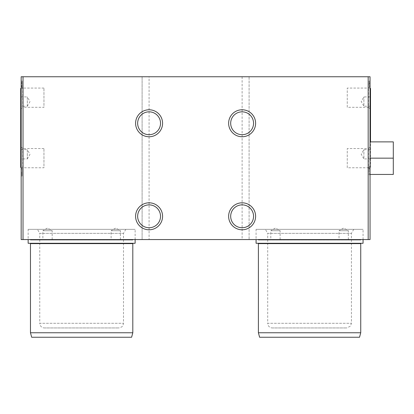 <?xml version="1.0" encoding="UTF-8"?>
<svg xmlns="http://www.w3.org/2000/svg" width="414" height="414" viewBox="0 0 414 414"><rect width="100%" height="100%" fill="white"/><g stroke="black" fill="none" stroke-linecap="round" stroke-linejoin="round"><path stroke-width="0.31" stroke-dasharray="2.07 1.55" d="M22.097 174.827L22.097 168.762L22.097 173.632L22.097 168.762L22.097 172.39L21.166 172.39L21.166 167.556L21.166 176.022L21.166 168.762L21.166 174.827L21.166 168.762L21.166 172.39L22.097 172.39L22.097 167.556L21.166 167.556L22.097 167.556L22.097 172.39L21.166 172.39L22.097 172.39L22.097 174.827L21.166 174.827M21.166 88.384L21.166 167.463L21.166 88.384M21.166 169.321L21.166 146.991L21.166 169.321L22.713 167.773L22.713 148.543L22.713 167.773L43.956 167.773L43.956 148.543L43.956 167.773M149.087 76.75L21.166 76.75L21.166 239.561L370.044 239.561L370.044 76.75L249.099 76.75L249.099 239.561L249.099 76.75L149.087 76.75L149.087 239.561M21.166 108.851L21.166 86.521L21.166 108.851L22.713 107.298L22.713 88.068L22.713 107.298L43.956 107.298L43.956 88.068L43.956 107.298M21.166 85.263L21.166 81.03L21.166 85.263L22.097 85.263L22.097 88.291L21.166 88.291M22.097 88.291L22.097 81.03L21.166 81.03M22.097 81.03L22.097 84.058L21.166 84.058M21.166 84.663L21.166 83.317L21.166 84.663L22.097 84.663L22.097 86.003L21.166 86.003M22.097 82.241L21.166 82.241M22.097 83.048L21.166 83.048M22.097 86.272L21.166 86.272M22.097 87.08L21.166 87.08M369.112 169.973L369.112 174.811L369.112 166.34L369.112 169.973L370.044 169.973L370.044 173.601L370.044 166.34L370.044 174.811L370.044 169.973L369.112 169.973M369.112 173.601L370.044 173.601L369.112 173.601M369.112 168.731L370.044 168.731M369.112 167.535L370.044 167.535L369.112 167.546M369.112 168.762L370.044 168.762M369.112 166.34L370.044 166.34M369.112 174.811L370.044 174.811L369.112 174.811M369.112 84.663L369.112 83.317L369.112 84.663L370.044 84.663L370.044 86.003L370.044 83.317L370.044 84.663M369.112 85.263L369.112 81.03L369.112 85.263L370.044 85.263L370.044 88.291L370.044 81.03L370.044 85.263M369.112 86.003L370.044 86.003M369.112 83.317L370.044 83.317M369.112 84.058L370.044 84.058M369.112 81.03L370.044 81.03M369.112 82.241L370.044 82.241M369.112 83.048L370.044 83.048M369.112 86.272L370.044 86.272M369.112 87.08L370.044 87.08M369.112 88.291L370.044 88.291M347.248 167.773L347.248 148.543L347.248 167.773L368.491 167.773L368.491 148.543L368.491 167.773L370.044 169.321L370.044 146.991L368.491 148.543L347.248 148.543M370.044 146.991L370.044 169.321M347.248 107.298L347.248 88.068L347.248 107.298L368.491 107.298L368.491 88.068L368.491 107.298L370.044 108.851L370.044 86.521L368.491 88.068L347.248 88.068M370.044 86.521L370.044 108.851M253.554 123.268A11.437 11.437 0 0 0 236.404 113.364A11.437 11.437 0 0 0 236.404 133.173A11.437 11.437 0 0 0 253.554 123.268M253.554 216.305A11.437 11.437 0 0 0 236.404 206.4A11.437 11.437 0 0 0 236.404 226.21A11.437 11.437 0 0 0 253.554 216.305M160.523 123.268A11.437 11.437 0 0 0 143.368 113.364A11.437 11.437 0 0 0 143.368 133.173A11.437 11.437 0 0 0 160.523 123.268M280.107 239.561L280.107 230.722L275.455 228.036L270.808 230.722L280.107 230.722L270.808 230.722L270.808 239.561L280.107 239.561L270.808 239.561M348.334 239.561L348.334 230.722L343.682 228.036L339.03 230.722L348.334 230.722L339.03 230.722L339.03 239.561L348.334 239.561L339.03 239.561M120.402 239.561L120.402 230.722L115.749 228.036L111.097 230.722L120.402 230.722L111.097 230.722L111.097 239.561L120.402 239.561L111.097 239.561M52.174 239.561L52.174 230.722L47.527 228.036L42.875 230.722L52.174 230.722L42.875 230.722L42.875 239.561L52.174 239.561L42.875 239.561M30.936 239.561L132.34 239.561L30.936 239.561L30.936 240.027L132.34 240.027L30.936 240.027M30.47 240.027L132.806 240.027L30.47 240.027L30.47 239.561L132.806 239.561L30.47 239.561M258.864 239.561L360.273 239.561L258.864 239.561L258.864 240.027L360.273 240.027L258.864 240.027M258.403 240.027L360.739 240.027L258.403 240.027L258.403 239.561L360.739 239.561L258.403 239.561M21.166 96.912L21.166 106.212L21.166 96.912L27.319 96.912L27.319 106.212L21.166 106.212M27.319 106.212L27.319 96.912L30.005 101.559L27.319 106.212M21.166 149.63L21.166 158.935L21.166 149.63L27.319 149.63L27.319 158.935L21.166 158.935M27.319 158.935L27.319 149.63L30.005 154.282L27.319 158.935M20.7 88.384L20.7 167.463M20.7 166.997L20.7 88.85L20.7 166.997L21.166 166.997L21.166 88.85L21.166 166.997M370.044 96.912L363.89 96.912L361.205 101.559L363.89 106.212L363.89 96.912L363.89 106.212L370.044 106.212L370.044 96.912L370.044 106.212M370.044 149.63L363.89 149.63L361.205 154.282L363.89 158.935L363.89 149.63L363.89 158.935L370.044 158.935L370.044 149.63L370.044 158.935M370.044 166.997L370.044 88.85L370.044 166.997L370.509 166.997L370.509 88.85L370.509 166.997M370.509 88.384L370.509 141.878M370.509 167.463L370.044 167.463L370.044 88.384L370.044 167.463M160.523 216.305A11.437 11.437 0 0 0 143.368 206.4A11.437 11.437 0 0 0 143.368 226.21A11.437 11.437 0 0 0 160.523 216.305M142.111 76.75L142.111 239.561L142.111 76.75M22.097 86.003L22.097 84.663M22.097 84.058L22.097 85.263M22.097 168.762L21.166 168.762L22.097 168.762M22.097 173.601L22.097 176.022L22.097 173.601L21.166 173.601M22.097 174.817L21.166 174.817M22.097 176.022L21.166 176.022M22.097 83.317L21.166 83.317M22.097 172.39L21.166 172.39L22.097 172.39M22.097 173.632L21.166 173.632M370.044 158.158L370.044 174.439L370.044 141.878L370.044 158.158L393.3 158.158L393.3 141.878L370.044 141.878M370.044 174.439L393.3 174.439L393.3 158.158M259.604 337.25L359.533 337.25M258.403 332.752L360.739 332.752M258.403 243.613L360.739 243.613M361.065 243.282L258.072 243.282L361.065 243.282M256.075 243.282L363.062 243.282M256.075 229.33L363.062 229.33L256.075 229.33L256.075 239.561M265.379 229.33L353.763 229.33L265.379 229.33L267.703 233.356L351.434 233.356L267.703 233.356L267.703 323.293L351.434 323.293L267.703 323.293A4.652 4.652 0 0 0 272.355 327.945L346.782 327.945L272.355 327.945M353.763 229.33L351.434 233.356L351.434 323.293L350.435 326.17L346.782 327.945M31.671 337.25L131.6 337.25M30.47 332.752L132.806 332.752M30.47 243.613L132.806 243.613M133.132 243.282L30.139 243.282L133.132 243.282M28.142 243.282L135.13 243.282M28.142 229.33L135.13 229.33L28.142 229.33L28.142 239.561M37.446 229.33L125.83 229.33L37.446 229.33L39.77 233.356L123.501 233.356L39.77 233.356L39.77 323.293L123.501 323.293L39.77 323.293A4.652 4.652 0 0 0 44.422 327.945L118.849 327.945L44.422 327.945M125.83 229.33L123.501 233.356L123.501 323.293L122.927 325.533C122.911 326.382 121.55 327.184 118.849 327.945M242.123 76.75L242.123 239.561M43.956 88.068L22.713 88.068L21.166 86.521M132.34 239.561L132.34 240.027M132.806 239.561L132.806 240.027M360.273 239.561L360.273 240.027M360.739 239.561L360.739 240.027M20.7 88.85L21.166 88.85M370.044 88.85L370.509 88.85M43.956 148.543L22.713 148.543L21.166 146.991M363.062 239.561L363.062 229.33M135.13 239.561L135.13 229.33"/><path stroke-width="0.62" d="M368.181 76.75L21.166 76.75L21.166 239.561L370.044 239.561L370.044 76.75L368.181 76.75L368.181 239.561M253.554 123.268A11.437 11.437 0 0 0 236.404 113.364A11.437 11.437 0 0 0 236.404 133.173A11.437 11.437 0 0 0 253.554 123.268M228.631 123.268A13.491 13.491 0 0 0 242.123 136.76A13.491 13.491 0 0 0 255.609 123.268A13.491 13.491 0 0 0 242.123 109.777A13.491 13.491 0 0 0 228.631 123.268M253.554 216.305A11.437 11.437 0 0 0 236.404 206.4A11.437 11.437 0 0 0 236.404 226.21A11.437 11.437 0 0 0 253.554 216.305M228.631 216.305A13.491 13.491 0 0 0 242.123 229.791A13.491 13.491 0 0 0 255.609 216.305A13.491 13.491 0 0 0 242.123 202.813A13.491 13.491 0 0 0 228.631 216.305M160.523 123.268A11.437 11.437 0 0 0 143.368 113.364A11.437 11.437 0 0 0 143.368 133.173A11.437 11.437 0 0 0 160.523 123.268M135.595 123.268A13.491 13.491 0 0 0 149.087 136.76A13.491 13.491 0 0 0 162.578 123.268A13.491 13.491 0 0 0 149.087 109.777A13.491 13.491 0 0 0 135.595 123.268M21.166 167.463L20.7 167.463L20.7 88.384L21.166 88.384M370.509 141.878L370.509 88.384L370.044 88.384M160.523 216.305A11.437 11.437 0 0 0 143.368 206.4A11.437 11.437 0 0 0 143.368 226.21A11.437 11.437 0 0 0 160.523 216.305M135.595 216.305A13.491 13.491 0 0 0 149.087 229.791A13.491 13.491 0 0 0 162.578 216.305A13.491 13.491 0 0 0 149.087 202.813A13.491 13.491 0 0 0 135.595 216.305M23.024 76.75L23.024 239.561M370.044 141.878L393.3 141.878L393.3 174.439L370.044 174.439M393.3 158.158L370.044 158.158M360.739 332.752L359.533 337.25L259.604 337.25L258.403 332.752L360.739 332.752L360.739 243.613L258.403 243.613L258.403 332.752M361.065 243.282L360.739 243.613M363.062 239.561L363.062 243.282L256.075 243.282L256.075 239.561M132.806 332.752L131.6 337.25L31.671 337.25L30.47 332.752L132.806 332.752L132.806 243.613L30.47 243.613L30.47 332.752M133.132 243.282L132.806 243.613M135.13 239.561L135.13 243.282L28.142 243.282L28.142 239.561M258.403 243.613L258.072 243.282M30.47 243.613L30.139 243.282"/></g></svg>
